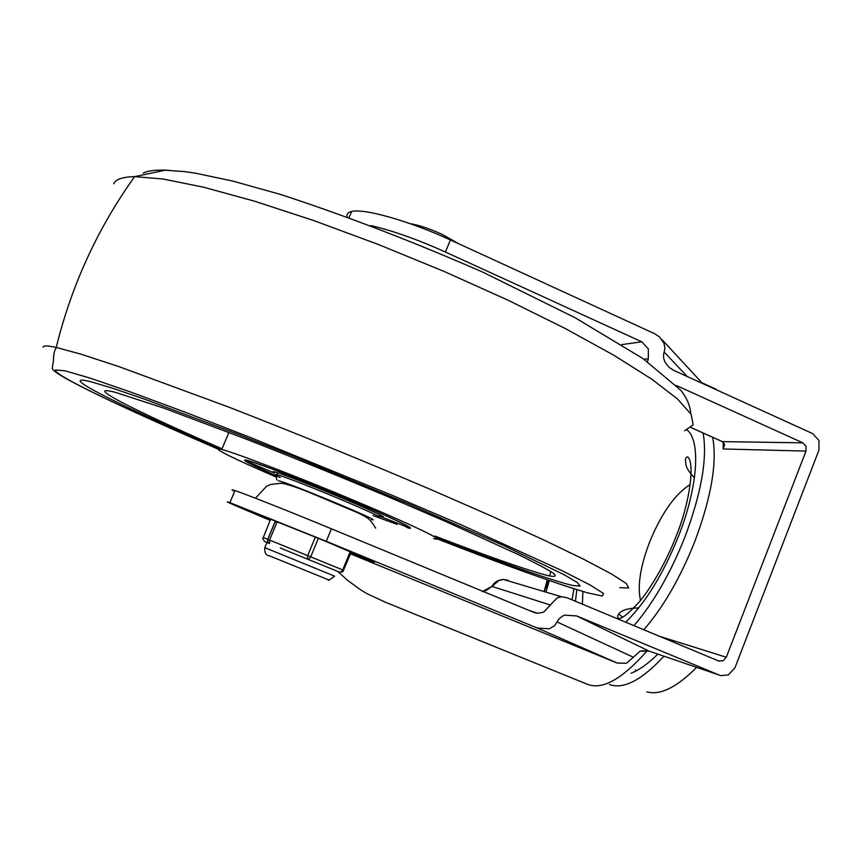 <?xml version="1.0" encoding="UTF-8"?>
<svg xmlns="http://www.w3.org/2000/svg" width="863" height="863" viewBox="0 0 863 863"><rect width="100%" height="100%" fill="white"/><g stroke="black" fill="none" stroke-linecap="round" stroke-linejoin="round"><path stroke-width="1.29" d="M347.271 216.84C346.43 214.089 347.897 212.298 351.673 211.467C364.154 208.199 409.86 221.144 450.389 239.936L654.499 333.657L659.461 336.915L663.992 343.269L664.942 348.544L663.528 354.866L663.733 358.609L665.103 362.352L669.159 367.401L673.884 370.443L812.741 433.647L818.987 440.497L818.944 450.13L734.952 667.768L728.491 674.855L720.983 675.653L719.375 675.125L576.678 615.934L564.823 615.157L562.6 616.053L558.987 618.836L554.639 625.653L549.3 628.803L537.358 628.048L617.282 663.064L626.56 663.269L640.087 651.187L648.728 650.993M648.922 651.069L576.678 615.934M647.509 361.737L648.307 358.792L648.35 348.922L641.792 341.824L621.662 344.617M482.255 591.619L491.996 586.409L499.202 580.314L503.409 579.461L508.253 580.303M234.639 491.327C230.993 489.558 231.101 489.299 234.952 490.583C244.887 493.819 289.493 511.468 331.424 528.803L533.97 612.428L537.53 613.291L543.571 612.234L557.185 597.822L561.511 596.754L566.732 597.638L718.491 660.907L723.054 660.778L726.29 657.239L805.988 451.09L806.01 446.268L802.881 442.848L676.376 385.502M723.723 442.579L723.194 448.976L724.64 444.672L722.374 441.608L691.166 427.617M647.207 650.724C622.525 678.836 602.676 690.055 587.66 684.381L385.685 602.342L367.26 593.809L360.583 589.807L347.735 580.475L337.638 571.371M549.321 580.572L545.945 592.115M616.16 662.655L350.529 553.873M544.121 591.576L547.261 579.86M537.358 628.048L326.279 541.306L229.903 502.654C223.129 500.249 229.234 503.053 248.21 511.079L270.108 520.335M450.389 239.936L445.405 252.028L641.792 341.824M445.405 252.028C417.595 239.504 392.73 230.68 370.777 225.545M493.334 584.305L491.996 586.409L550.389 605.017M641.845 650.756L648.89 651.058L719.375 675.125M657.822 654.111C648.189 663.658 639.289 670.022 631.123 673.194M643.798 629.774C663.216 607.358 680.163 578.102 694.618 541.996C711.241 497.627 717.272 462.741 712.698 437.336M576.829 589.656L575.438 601.274M633.96 625.664C653.269 603.172 670.173 573.852 684.672 537.703C701.36 493.269 707.509 458.393 703.14 433.053M663.96 656.204C642.514 679.3 624.866 688.901 610.993 685.006L609.451 684.478M80.41 380.421C81.349 379.785 85.005 380.281 91.392 381.888L112.686 388.231L144.93 399.289L237.454 434.067L293.215 456.16L407.789 503.528L504.37 545.869L563.917 574.596L577.358 582.536L580.109 586.096L572.956 585.524L566.236 583.852C539.817 576.311 496.085 560.723 435.028 537.088C496.085 560.723 539.817 576.311 566.236 583.852L572.956 585.524L580.109 586.096L577.358 582.536L563.917 574.596L504.37 545.869L407.789 503.528L293.215 456.16L237.454 434.067L144.93 399.289L112.686 388.231L91.392 381.888C85.005 380.281 81.349 379.785 80.41 380.421C75.782 383.625 138.339 413.582 218.576 448.307C138.339 413.582 75.782 383.625 80.41 380.421M247.681 460.82L246.678 460.389M434.801 535.999C486.268 555.783 522.795 568.674 544.37 574.693L549.602 575.966C555.524 576.991 556.721 576.031 553.183 573.097C546.732 568.965 535.114 562.784 518.339 554.564L446.182 521.716L399.375 501.543C347.875 479.774 296.958 459.019 246.613 439.267L163.463 408.005L115.038 392.244C109.536 390.842 106.246 390.356 105.178 390.788C99.666 392.978 151.931 418.285 222.039 448.803M433.701 538.609L433.733 538.62C448.382 542.428 416.063 526.559 358.404 502.266C300.907 478.016 236.581 453.237 221.759 449.461L218.393 448.76C215.383 449.612 234.682 459.062 276.311 477.077M407.832 527.876L408.167 527.962C418.728 530.605 393.14 518.167 349.828 499.947C306.645 481.759 258.727 463.302 247.541 460.464L245.254 459.968C242.115 460.011 252.525 465.34 276.462 475.955M410.4 223.744C418.954 225.135 429.375 228.598 441.64 234.121L459.235 243.992M266.98 542.482L264.725 541.543L262.784 538.846L270.68 518.976M269.396 543.55L266.128 541.942M350.27 551.489L342.708 569.925L341.273 571.824L339.58 572.158L307.562 559.17L309.267 558.814L310.712 556.883L318.371 538.296M330.464 568.458L339.655 572.191L342.428 571.921M275.416 520.864L267.746 539.343L267.735 541.845L269.493 543.593L269.558 540.087L277.239 521.597M315.351 537.066L307.692 555.653L307.562 559.159L280.389 548.048M342.902 571.576L351.317 551.932M687.239 376.516L664.208 352.072M557.077 621.975L633.334 657.218M644.003 359.267L648.307 358.792M723.226 442.385L723.194 448.976L805.988 451.09M802.881 442.848L722.374 441.608L691.112 427.67M726.29 657.239L659.343 636.247M622.493 617.088L618.771 614.046M350.885 552.989L374.197 562.072L322.751 540.098L245.599 509.246L270.227 520.044M713.55 388.07L718.059 390.551M573.971 588.749L571.986 599.839M274.941 522.007L275.524 522.255M326.279 541.306L331.424 528.803M696.614 667.358C676.743 687.38 660.163 695.556 646.851 691.856M635.47 669.828L636.096 670.918M582.924 591.5L582.385 604.165M625.664 622.212C645.416 603 662.967 574.488 678.318 536.7C697.994 487.196 700.972 440.777 687.077 429.979M640.508 600.389C637.304 585.869 640.357 566.387 649.645 541.964C661.522 513.237 675.039 494.089 690.173 484.521M217.562 448.846C126.462 409.623 52.168 374.434 55.491 369.979L64.93 370.777L89.914 378.037L130.421 391.953L184.887 412.104L250.151 437.39L393.56 495.891L460.562 524.542L561.576 570.432L590.314 585.092L603.615 593.571L602.309 596.02L587.973 592.957C556.872 583.906 506.646 565.891 437.282 538.911M43.15 347.196L43.236 346.818C43.808 345.491 48.145 345.696 56.224 347.444L81.122 354.229L119.029 366.656L228.533 407.023C295.308 432.989 362.611 460.454 430.443 489.407L491.586 516.15L543.528 539.86L583.96 559.397L611.63 574.057L626.355 583.571L628.696 587.994L619.785 587.649M113.754 183.776C115.674 179.299 122.622 176.926 134.596 176.635L163.247 179.029L203.636 187.217L254.531 201.198L313.711 220.55L378.091 244.38L444.003 271.392L507.563 299.979L565.179 328.469L613.906 355.286L651.694 379.116L677.509 398.997L691.144 414.348L693.162 424.93L684.564 430.777M143.269 173.042C148.317 170.529 156.99 169.623 169.299 170.313M410.195 528.296L408.361 527.573M278.285 480.745C286.074 481.597 387.94 524.057 371.446 519.537M377.563 516.905C395.308 521.684 291.845 478.231 276.958 474.715L275.728 474.434M378.005 515.815L381.317 516.754C401.101 521.975 281.964 472.19 273.096 471.586M275.437 475.405C253.409 465.599 243.938 460.702 247.034 460.713C252.611 461.187 298.857 478.706 343.895 497.541C389.03 516.387 417.336 529.979 406.462 527.25M334.607 576.139L264.822 547.671M296.527 554.65L316.894 562.956M263.021 537.39L343.765 570.357M561.511 596.754L503.409 579.461C498.264 579.807 494.488 581.996 492.061 586.031C488.738 589.149 485.707 590.939 482.989 591.382M723.906 443.474L723.852 446.991C724.834 445.276 724.24 443.463 722.083 441.543M370.712 560.173L373.819 561.737C386.559 566.333 288.792 525.858 256.667 513.42M375.588 528.113C369.515 518.285 368.372 518.005 357.832 512.795L310.205 492.773C296.074 487.056 286.484 483.873 281.414 483.237L270.917 484.391L266.591 486.268L255.416 498.21M715.513 388.954L701.921 382.762M544.208 591.597L548.685 580.357M234.952 490.583L229.903 502.654M349.137 217.519L351.673 211.467M719.548 661.231L718.275 660.821M537.53 613.291L528.954 610.357M661.792 339.439L702.611 383.517M694.435 477.897C684.079 466.527 686.452 464.488 685.47 461.327C685.33 458.372 686.096 456.905 687.768 456.926C694.877 462.773 690.184 502.007 676.031 536.495C665.6 563.668 649.116 590.734 639.03 602.18C627.39 614.769 620.4 620.044 618.048 618.016C616.56 616.031 618.749 608.113 638.674 607.951M217.552 448.857C125.448 409.116 52.201 374.671 52.265 368.296L53.452 360.561C53.83 350.367 54.747 351.381 56.224 347.444C71.51 285.286 97.638 228.35 134.596 176.635L165.135 170.227L184.229 171.554L195.653 173.215L232.978 181.133L280.529 194.445C344.822 215.405 412.212 241.284 482.697 272.093L575.179 317.767L642.957 358.555L680.583 390.076C686.646 397.411 690.055 405.319 690.81 413.787M244.607 460.432L274.65 473.118M380.087 516.333L410.162 528.296M437.282 538.922C493.571 560.874 538.911 577.423 573.323 588.555M276.969 479.914C276.311 479.159 276.311 477.422 276.958 474.715L277.724 472.87M379.936 514.974L381.403 516.495C395.135 520.184 310.896 484.024 281.813 474.24M246.98 460.313L246.538 460.411C241.478 459.515 252.708 465.222 280.227 477.53M373.032 515.556L397.034 524.337M550.831 571.543L549.602 575.966M221.759 449.461L228.922 432.406M334.564 576.225C329.688 579.936 327.616 581.112 328.339 579.763L269.008 555.664C265.955 555.438 264.542 552.805 264.779 547.768L266.991 542.439M275.491 520.896L267.821 539.375L267.789 541.845L269.493 543.593"/></g></svg>
